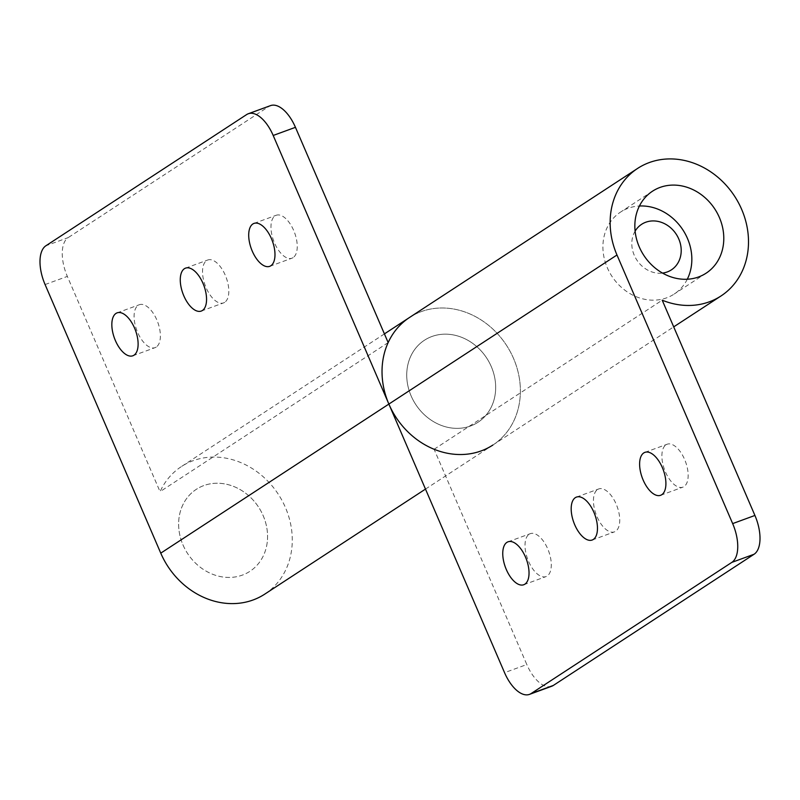 <?xml version="1.0" encoding="UTF-8"?>
<svg xmlns="http://www.w3.org/2000/svg" width="800" height="800" viewBox="0 0 800 800"><rect width="100%" height="100%" fill="white"/><g stroke="black" fill="none" stroke-linecap="round" stroke-linejoin="round"><path stroke-width="0.6" stroke-dasharray="4 3" d="M156.24 347.06A22.86 11.22 69.9 0 1 155.09 347.64A22.86 11.22 69.9 0 1 137.16 331.24A22.86 11.22 69.9 0 1 138.24 305.28A22.86 11.22 69.9 0 1 139.39 304.71A22.86 11.22 69.9 0 1 157.32 321.1A22.86 11.22 69.9 0 1 156.24 347.06M224.67 302.34A22.86 11.22 69.9 0 1 223.53 302.91A22.86 11.22 69.9 0 1 205.6 286.52A22.86 11.22 69.9 0 1 206.68 260.56A22.86 11.22 69.9 0 1 207.82 259.98A22.86 11.22 69.9 0 1 225.75 276.38A22.86 11.22 69.9 0 1 224.67 302.34M293.1 257.62A22.86 11.22 69.9 0 1 291.96 258.19A22.86 11.22 69.9 0 1 274.03 241.79A22.86 11.22 69.9 0 1 275.11 215.84A22.86 11.22 69.9 0 1 276.25 215.26A22.86 11.22 69.9 0 1 294.18 231.66A22.86 11.22 69.9 0 1 293.1 257.62M183.02 545A48.98 42.4 56.8 0 0 249.89 571.34A48.98 42.4 56.8 0 0 263.17 515.67A48.98 42.4 56.8 0 0 196.3 489.34A48.98 42.4 56.8 0 0 183.02 545M411.13 395.93A48.98 42.4 56.8 0 0 478 422.26A48.98 42.4 56.8 0 0 491.28 366.6A48.98 42.4 56.8 0 0 424.41 340.26A48.98 42.4 56.8 0 0 411.13 395.93A48.98 42.4 -123.2 0 1 424.41 340.26A48.98 42.4 -123.2 0 1 491.28 366.6A48.98 42.4 -123.2 0 1 478 422.26A48.98 42.4 -123.2 0 1 411.13 395.93M425.48 489.09L492.89 445.04A76.19 65.95 56.8 0 0 506.41 345.18A76.19 65.95 56.8 0 0 409.52 317.48A76.19 65.95 -123.2 0 1 506.41 345.18A76.19 65.95 -123.2 0 1 492.89 445.04A76.19 65.95 -123.2 0 1 434.1 449.27L526.81 664.53L504.55 672.67M264.78 594.12A76.19 65.95 56.8 0 0 278.3 494.26A76.19 65.95 56.8 0 0 181.41 466.56A76.19 65.95 56.8 0 0 160.05 491.66L67.34 276.4A32.65 16.03 69.9 0 1 68.18 237.61L45.91 245.76M388.16 342.59L160.05 491.66M246.65 114.57L268.91 106.43L68.18 237.61M268.91 106.43A32.65 16.03 69.9 0 1 270.55 105.61M635.11 231.14A27.21 23.55 56.8 0 0 632.01 240.31A27.21 23.55 56.8 0 0 662.53 273.09M687.28 279.24A48.98 42.4 -123.2 0 1 674.18 294.06A48.98 42.4 -123.2 0 1 625.01 290.3A48.98 42.4 -123.2 0 1 603.29 240.85A48.98 42.4 -123.2 0 1 620.59 212.06A48.98 42.4 -123.2 0 1 639.42 206.01M267.19 542.55A48.98 42.4 -123.2 0 1 249.89 571.34A48.98 42.4 -123.2 0 1 200.72 567.58A48.98 42.4 -123.2 0 1 179 518.13A48.98 42.4 -123.2 0 1 196.3 489.34A48.98 42.4 -123.2 0 1 245.47 493.1A48.98 42.4 -123.2 0 1 267.19 542.55M666.03 444.79A22.86 11.22 69.9 0 1 667.17 444.22A22.86 11.22 69.9 0 1 685.1 460.62A22.86 11.22 69.9 0 1 684.02 486.57A22.86 11.22 69.9 0 1 682.88 487.15A22.86 11.22 69.9 0 1 664.95 470.75A22.86 11.22 69.9 0 1 666.03 444.79M597.59 489.51A22.86 11.22 69.9 0 1 598.74 488.94A22.86 11.22 69.9 0 1 616.67 505.34A22.86 11.22 69.9 0 1 615.59 531.3A22.86 11.22 69.9 0 1 614.44 531.87A22.86 11.22 69.9 0 1 596.51 515.47A22.86 11.22 69.9 0 1 597.59 489.51M529.16 534.24A22.86 11.22 69.9 0 1 530.3 533.66A22.86 11.22 69.9 0 1 548.23 550.06A22.86 11.22 69.9 0 1 547.15 576.02A22.86 11.22 69.9 0 1 546.01 576.59A22.86 11.22 69.9 0 1 528.08 560.19A22.86 11.22 69.9 0 1 529.16 534.24M434.1 449.27L662.21 300.19M551.72 686.25A32.65 16.03 69.9 0 1 526.81 664.53M45.08 284.55L67.34 276.4M132.83 355.78L155.09 347.64M201.26 311.06L223.53 302.91M269.7 266.34L291.96 258.19M706.11 273.19L674.18 294.06M384.42 333.89L181.41 466.56M652.52 191.19L620.59 212.06M253.99 223.41L276.25 215.26M185.56 268.13L207.82 259.98M117.12 312.85L139.39 304.71M644.91 452.36L667.17 444.22M576.47 497.09L598.74 488.94M508.04 541.81L530.3 533.66M492.89 445.04L673.71 326.87M523.75 584.74L546.01 576.59M592.18 540.02L614.44 531.87M660.61 495.29L682.88 487.15"/><path stroke-width="1.2" d="M133.97 355.21A22.86 11.22 69.9 0 1 132.83 355.78A22.86 11.22 69.9 0 1 114.9 339.38A22.86 11.22 69.9 0 1 115.98 313.43A22.86 11.22 69.9 0 1 117.12 312.85A22.86 11.22 69.9 0 1 135.05 329.25A22.86 11.22 69.9 0 1 133.97 355.21M202.41 310.49A22.86 11.22 69.9 0 1 201.26 311.06A22.86 11.22 69.9 0 1 183.33 294.66A22.86 11.22 69.9 0 1 184.41 268.7A22.86 11.22 69.9 0 1 185.56 268.13A22.86 11.22 69.9 0 1 203.49 284.53A22.86 11.22 69.9 0 1 202.41 310.49M270.84 265.76A22.86 11.22 69.9 0 1 269.7 266.34A22.86 11.22 69.9 0 1 251.77 249.94A22.86 11.22 69.9 0 1 252.85 223.98A22.86 11.22 69.9 0 1 253.99 223.41A22.86 11.22 69.9 0 1 271.92 239.81A22.86 11.22 69.9 0 1 270.84 265.76M731.82 562.39A32.65 16.03 -110.1 0 0 732.66 523.6L616.98 255A76.19 65.95 -123.2 0 1 637.63 168.41A76.19 65.95 -123.2 0 1 734.53 196.11A76.19 65.95 -123.2 0 1 721 295.97A76.19 65.95 -123.2 0 1 662.21 300.19L754.92 515.45A32.65 16.03 69.9 0 1 754.09 554.24L731.82 562.39L531.09 693.57A32.65 16.03 -110.1 0 1 529.45 694.39A32.65 16.03 -110.1 0 1 504.55 672.67L388.87 404.07A76.19 65.95 -123.2 0 1 409.52 317.48A76.19 65.95 56.8 0 0 388.16 342.59L295.45 127.33L273.19 135.47L388.87 404.07A76.19 65.95 56.8 0 0 492.89 445.04M273.19 135.47A32.65 16.03 -110.1 0 0 248.28 113.75A32.65 16.03 -110.1 0 0 246.65 114.57L45.91 245.76A32.65 16.03 -110.1 0 0 45.08 284.55L160.76 553.15A76.19 65.95 56.8 0 0 264.78 594.12L425.48 489.09M248.28 113.75L270.55 105.61A32.65 16.03 69.9 0 1 295.45 127.33M662.53 273.09A27.21 23.55 56.8 0 0 681 253.88A27.21 23.55 56.8 0 0 664.44 223.63A27.21 23.55 56.8 0 0 635.11 231.14M639.42 206.01A48.98 42.4 -123.2 0 1 691.47 265.27A48.98 42.4 -123.2 0 1 687.28 279.24M643.76 452.94A22.86 11.22 69.9 0 1 644.91 452.36A22.86 11.22 69.9 0 1 662.84 468.76A22.86 11.22 69.9 0 1 661.76 494.72A22.86 11.22 69.9 0 1 660.61 495.29A22.86 11.22 69.9 0 1 642.68 478.9A22.86 11.22 69.9 0 1 643.76 452.94M575.33 497.66A22.86 11.22 69.9 0 1 576.47 497.09A22.86 11.22 69.9 0 1 594.4 513.48A22.86 11.22 69.9 0 1 593.32 539.44A22.86 11.22 69.9 0 1 592.18 540.02A22.86 11.22 69.9 0 1 574.25 523.62A22.86 11.22 69.9 0 1 575.33 497.66M506.9 542.38A22.86 11.22 69.9 0 1 508.04 541.81A22.86 11.22 69.9 0 1 525.97 558.21A22.86 11.22 69.9 0 1 524.89 584.16A22.86 11.22 69.9 0 1 523.75 584.74A22.86 11.22 69.9 0 1 505.82 568.34A22.86 11.22 69.9 0 1 506.9 542.38M639.24 246.85A48.98 42.4 -123.2 0 1 652.52 191.19A48.98 42.4 -123.2 0 1 719.39 217.52A48.98 42.4 -123.2 0 1 706.11 273.19A48.98 42.4 -123.2 0 1 639.24 246.85M531.09 693.57L553.35 685.43L754.09 554.24M553.35 685.43A32.65 16.03 69.9 0 1 551.72 686.25L529.45 694.39M616.98 255L160.76 553.15M732.66 523.6L754.92 515.45M637.63 168.41L384.42 333.89M673.71 326.87L721 295.97"/></g></svg>
